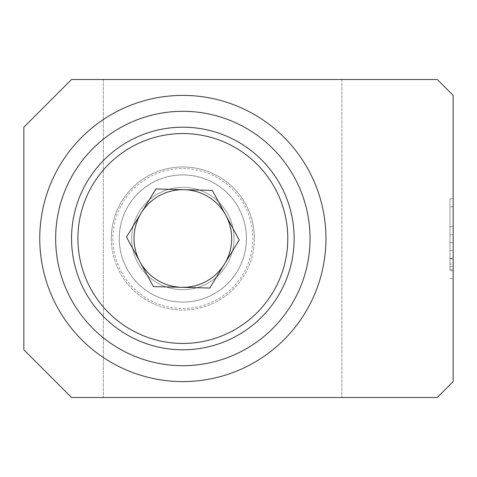<?xml version="1.0" encoding="UTF-8"?>
<svg xmlns="http://www.w3.org/2000/svg" width="477" height="477" viewBox="0 0 477 477"><rect width="100%" height="100%" fill="white"/><g stroke="black" fill="none" stroke-linecap="round" stroke-linejoin="round"><path stroke-width="0.36" stroke-dasharray="2.38 1.79" d="M449.972 264.008L449.972 198.784L449.972 234.756L453.15 234.756L453.15 278.717L453.15 198.784L453.15 234.756L449.972 234.756L449.972 226.76L453.15 226.76L449.972 226.76L449.972 206.779L449.972 270.727L449.972 264.008L453.15 264.008M449.972 264.043L449.972 242.751L453.15 242.751L453.15 266.732L453.15 242.751L449.972 242.751L449.972 264.043L453.15 264.043M55.648 238.5A127.198 127.198 0 0 0 182.852 365.698A127.198 127.198 0 0 0 310.05 238.5A127.198 127.198 0 0 0 182.852 111.302A127.198 127.198 0 0 0 55.648 238.5M111.302 238.5A71.55 71.55 0 0 0 182.852 310.05A71.55 71.55 0 0 0 254.402 238.5A71.55 71.55 0 0 1 182.852 310.05A71.55 71.55 0 0 1 111.302 238.5A71.55 71.55 0 0 1 182.852 166.95A71.55 71.55 0 0 1 254.402 238.5A71.55 71.55 0 0 0 182.852 166.95A71.55 71.55 0 0 0 111.302 238.5M23.85 127.198L23.85 349.802L71.55 397.502L437.248 397.502L453.15 381.6L453.15 95.4L437.248 79.498L71.55 79.498L23.85 127.198M103.348 79.498L103.348 397.502L103.348 79.498M341.848 79.498L341.848 397.502L341.848 79.498M449.972 250.741L453.15 250.741L449.972 250.741M449.972 258.737L453.15 258.737M449.972 266.732L453.15 266.732M449.972 258.355L453.15 258.355M449.972 269.696L453.15 269.696M227.845 214.072A51.2 51.2 0 0 0 158.424 193.507A51.2 51.2 0 0 0 137.853 262.928A51.2 51.2 0 0 0 207.28 283.493A51.2 51.2 0 0 0 227.845 214.072M127.007 268.819A63.542 63.542 0 0 1 152.533 182.655A63.542 63.542 0 0 1 238.691 208.181A63.542 63.542 0 0 1 213.171 294.345A63.542 63.542 0 0 1 127.007 268.819M207.28 283.493A51.2 51.2 0 0 0 227.845 214.072A51.2 51.2 0 0 0 158.424 193.507A51.2 51.2 0 0 0 137.853 262.928A51.2 51.2 0 0 0 207.28 283.493A51.2 51.2 0 0 0 227.845 214.072A51.2 51.2 0 0 0 158.424 193.507A51.2 51.2 0 0 0 137.853 262.928A51.2 51.2 0 0 0 207.28 283.493A51.2 51.2 0 0 0 227.845 214.072A51.2 51.2 0 0 0 158.424 193.507A51.2 51.2 0 0 0 137.853 262.928A51.2 51.2 0 0 0 207.28 283.493A51.2 51.2 0 0 0 227.845 214.072A51.2 51.2 0 0 0 158.424 193.507A51.2 51.2 0 0 0 137.853 262.928A51.2 51.2 0 0 0 207.28 283.493A51.2 51.2 0 0 0 227.845 214.072A51.2 51.2 0 0 0 158.424 193.507A51.2 51.2 0 0 0 137.853 262.928A51.2 51.2 0 0 0 207.28 283.493A51.2 51.2 0 0 0 227.845 214.072A51.2 51.2 0 0 0 158.424 193.507A51.2 51.2 0 0 0 137.853 262.928A51.2 51.2 0 0 0 207.28 283.493A51.2 51.2 0 0 0 227.845 214.072A51.2 51.2 0 0 0 158.424 193.507A51.2 51.2 0 0 0 137.853 262.928A51.2 51.2 0 0 0 207.28 283.493A51.2 51.2 0 0 0 227.845 214.072A51.2 51.2 0 0 0 158.424 193.507A51.2 51.2 0 0 0 137.853 262.928A51.2 51.2 0 0 0 207.28 283.493A51.2 51.2 0 0 0 227.845 214.072A51.2 51.2 0 0 0 158.424 193.507A51.2 51.2 0 0 0 137.853 262.928A51.2 51.2 0 0 0 207.28 283.493A51.2 51.2 0 0 0 227.845 214.072A51.2 51.2 0 0 0 158.424 193.507A51.2 51.2 0 0 0 137.853 262.928A51.2 51.2 0 0 0 207.28 283.493A51.2 51.2 0 0 0 227.845 214.072A51.2 51.2 0 0 0 158.424 193.507A51.2 51.2 0 0 0 137.853 262.928A51.2 51.2 0 0 0 207.28 283.493A51.2 51.2 0 0 0 227.845 214.072A51.2 51.2 0 0 0 158.424 193.507A51.2 51.2 0 0 0 137.853 262.928A51.2 51.2 0 0 0 207.28 283.493A51.2 51.2 0 0 0 227.845 214.072A51.2 51.2 0 0 0 158.424 193.507A51.2 51.2 0 0 0 137.853 262.928A51.2 51.2 0 0 0 207.28 283.493A51.2 51.2 0 0 0 227.845 214.072A51.2 51.2 0 0 0 158.424 193.507A51.2 51.2 0 0 0 137.853 262.928A51.2 51.2 0 0 0 207.28 283.493A51.2 51.2 0 0 0 227.845 214.072A51.2 51.2 0 0 0 158.424 193.507A51.2 51.2 0 0 0 137.853 262.928A51.2 51.2 0 0 0 207.28 283.493M238.744 208.151A63.602 63.602 0 0 0 152.503 182.608A63.602 63.602 0 0 0 126.96 268.849A63.602 63.602 0 0 0 213.195 294.392A63.602 63.602 0 0 0 238.744 208.151A63.602 63.602 0 0 0 152.503 182.608A63.602 63.602 0 0 0 126.96 268.849A63.602 63.602 0 0 1 152.503 182.608A63.602 63.602 0 0 1 238.744 208.151A63.602 63.602 0 0 0 152.503 182.608A63.602 63.602 0 0 0 126.96 268.849A63.602 63.602 0 0 0 213.195 294.392A63.602 63.602 0 0 0 238.744 208.151A63.602 63.602 0 0 0 152.503 182.608A63.602 63.602 0 0 0 126.96 268.849A63.602 63.602 0 0 0 213.195 294.392A63.602 63.602 0 0 0 238.744 208.151A63.602 63.602 0 0 0 152.503 182.608A63.602 63.602 0 0 0 126.96 268.849A63.602 63.602 0 0 0 213.195 294.392A63.602 63.602 0 0 0 238.744 208.151A63.602 63.602 0 0 0 152.503 182.608A63.602 63.602 0 0 0 126.96 268.849A63.602 63.602 0 0 0 213.195 294.392A63.602 63.602 0 0 0 238.744 208.151A63.602 63.602 0 0 0 152.503 182.608A63.602 63.602 0 0 0 126.96 268.849A63.602 63.602 0 0 0 213.195 294.392A63.602 63.602 0 0 0 238.744 208.151A63.602 63.602 0 0 0 152.503 182.608A63.602 63.602 0 0 0 126.96 268.849A63.602 63.602 0 0 0 213.195 294.392A63.602 63.602 0 0 0 238.744 208.151A63.602 63.602 0 0 0 152.503 182.608A63.602 63.602 0 0 0 126.96 268.849A63.602 63.602 0 0 0 213.195 294.392A63.602 63.602 0 0 0 238.744 208.151A63.602 63.602 0 0 0 152.503 182.608A63.602 63.602 0 0 0 126.96 268.849A63.602 63.602 0 0 0 213.195 294.392A63.602 63.602 0 0 0 238.744 208.151A63.602 63.602 0 0 0 152.503 182.608A63.602 63.602 0 0 0 126.96 268.849A63.602 63.602 0 0 0 213.195 294.392A63.602 63.602 0 0 0 238.744 208.151A63.602 63.602 0 0 0 152.503 182.608A63.602 63.602 0 0 0 126.96 268.849A63.602 63.602 0 0 0 213.195 294.392A63.602 63.602 0 0 0 238.744 208.151A63.602 63.602 0 0 0 152.503 182.608A63.602 63.602 0 0 0 126.96 268.849A63.602 63.602 0 0 0 213.195 294.392A63.602 63.602 0 0 0 238.744 208.151A63.602 63.602 0 0 0 152.503 182.608A63.602 63.602 0 0 0 126.96 268.849A63.602 63.602 0 0 0 213.195 294.392A63.602 63.602 0 0 0 238.744 208.151A63.602 63.602 0 0 0 152.503 182.608A63.602 63.602 0 0 0 126.96 268.849A63.602 63.602 0 0 0 213.195 294.392A63.602 63.602 0 0 0 238.744 208.151A63.602 63.602 0 0 0 152.503 182.608A63.602 63.602 0 0 0 126.96 268.849A63.602 63.602 0 0 0 213.195 294.392A63.602 63.602 0 0 0 238.744 208.151A63.602 63.602 0 0 0 152.503 182.608A63.602 63.602 0 0 0 126.96 268.849A63.602 63.602 0 0 0 213.195 294.392A63.602 63.602 0 0 0 238.744 208.151A63.602 63.602 0 0 0 152.503 182.608A63.602 63.602 0 0 0 126.96 268.849A63.602 63.602 0 0 0 213.195 294.392A63.602 63.602 0 0 0 238.744 208.151A63.602 63.602 0 0 0 152.503 182.608A63.602 63.602 0 0 0 126.96 268.849A63.602 63.602 0 0 0 213.195 294.392A63.602 63.602 0 0 0 238.744 208.151A63.602 63.602 0 0 0 152.503 182.608A63.602 63.602 0 0 0 126.96 268.849A63.602 63.602 0 0 0 213.195 294.392A63.602 63.602 0 0 0 238.744 208.151A63.602 63.602 0 0 0 152.503 182.608A63.602 63.602 0 0 0 126.96 268.849A63.602 63.602 0 0 0 213.195 294.392A63.602 63.602 0 0 0 238.744 208.151A63.602 63.602 0 0 0 152.503 182.608A63.602 63.602 0 0 0 126.96 268.849A63.602 63.602 0 0 0 213.195 294.392A63.602 63.602 0 0 0 238.744 208.151A63.602 63.602 0 0 0 152.503 182.608A63.602 63.602 0 0 0 126.96 268.849A63.602 63.602 0 0 0 213.195 294.392A63.602 63.602 0 0 0 238.744 208.151A63.602 63.602 0 0 0 152.503 182.608A63.602 63.602 0 0 0 126.96 268.849A63.602 63.602 0 0 0 213.195 294.392A63.602 63.602 0 0 0 238.744 208.151A63.602 63.602 0 0 0 152.503 182.608A63.602 63.602 0 0 0 126.96 268.849A63.602 63.602 0 0 0 213.195 294.392A63.602 63.602 0 0 0 238.744 208.151A63.602 63.602 0 0 0 152.503 182.608A63.602 63.602 0 0 0 126.96 268.849A63.602 63.602 0 0 0 213.195 294.392A63.602 63.602 0 0 0 238.744 208.151A63.602 63.602 0 0 0 152.503 182.608A63.602 63.602 0 0 0 126.96 268.849A63.602 63.602 0 0 0 213.195 294.392A63.602 63.602 0 0 0 238.744 208.151A63.602 63.602 0 0 0 152.503 182.608A63.602 63.602 0 0 0 126.96 268.849A63.602 63.602 0 0 0 213.195 294.392A63.602 63.602 0 0 0 238.744 208.151A63.602 63.602 0 0 0 152.503 182.608A63.602 63.602 0 0 0 126.96 268.849A63.602 63.602 0 0 0 213.195 294.392A63.602 63.602 0 0 0 238.744 208.151A63.602 63.602 0 0 1 213.195 294.392A63.602 63.602 0 0 1 126.96 268.849A63.602 63.602 0 0 0 213.195 294.392A63.602 63.602 0 0 0 238.744 208.151A63.602 63.602 0 0 0 152.503 182.608A63.602 63.602 0 0 0 126.96 268.849M280.661 185.392A111.302 111.302 0 0 0 129.744 140.685A111.302 111.302 0 0 0 85.037 291.608A111.302 111.302 0 0 0 235.954 336.315A111.302 111.302 0 0 0 280.661 185.392M155.949 188.952L212.313 190.424L239.215 239.979L209.755 288.048L153.391 286.576L139.94 261.801L126.488 237.021L155.949 188.952M121.367 271.884A69.958 69.958 0 0 0 216.23 299.985A69.958 69.958 0 0 0 244.331 205.116A69.958 69.958 0 0 0 149.468 177.015A69.958 69.958 0 0 0 121.367 271.884M449.972 198.784L453.15 198.784M449.972 278.717L453.15 278.717M453.15 206.779L449.972 206.779M453.15 270.727L449.972 270.727"/><path stroke-width="0.72" d="M325.952 238.5A143.1 143.1 0 0 1 182.852 381.6A143.1 143.1 0 0 1 39.752 238.5A143.1 143.1 0 0 1 182.852 95.4A143.1 143.1 0 0 1 325.952 238.5M55.648 238.5A127.198 127.198 0 0 0 182.852 365.698A127.198 127.198 0 0 0 310.05 238.5A127.198 127.198 0 0 0 182.852 111.302A127.198 127.198 0 0 0 55.648 238.5M23.85 127.198L23.85 349.802L71.55 397.502L437.248 397.502L453.15 381.6L453.15 95.4L437.248 79.498L71.55 79.498L23.85 127.198M224.482 264.014A48.827 48.827 0 0 0 184.128 189.685A48.827 48.827 0 0 0 139.94 261.801A48.827 48.827 0 0 0 224.482 264.014M85.037 291.608A111.302 111.302 0 0 1 129.744 140.685A111.302 111.302 0 0 1 280.661 185.392A111.302 111.302 0 0 1 235.954 336.315A111.302 111.302 0 0 1 85.037 291.608A111.302 111.302 0 0 0 235.954 336.315A111.302 111.302 0 0 0 280.661 185.392M155.949 188.952L212.313 190.424L239.215 239.979L209.755 288.048L153.391 286.576L126.488 237.021L155.949 188.952M275.074 188.427A104.94 104.94 0 0 0 132.779 146.278A104.94 104.94 0 0 0 90.624 288.573A104.94 104.94 0 0 0 232.919 330.722A104.94 104.94 0 0 0 275.074 188.427"/></g></svg>
